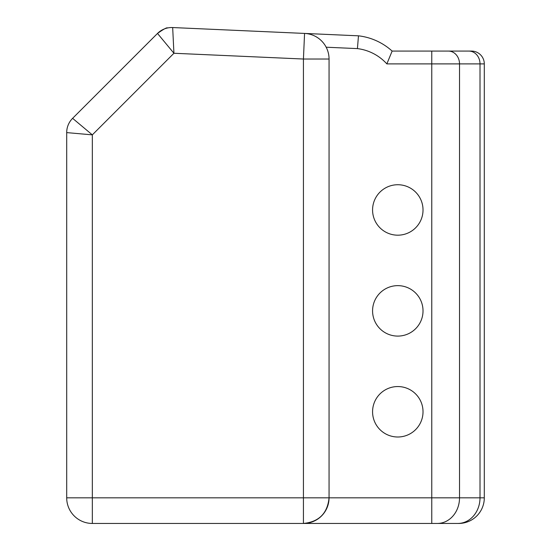 <?xml version="1.0" encoding="UTF-8"?>
<svg xmlns="http://www.w3.org/2000/svg" width="551" height="551" viewBox="0 0 551 551"><rect width="100%" height="100%" fill="white"/><g stroke="black" fill="none" stroke-linecap="round" stroke-linejoin="round"><path stroke-width="0.83" d="M423.023 209.959A25.229 25.229 0 0 1 385.183 231.806A25.229 25.229 0 0 1 385.183 188.111A25.229 25.229 0 0 1 423.023 209.959M423.023 310.867A25.229 25.229 0 0 1 385.183 332.714A25.229 25.229 0 0 1 385.183 289.02A25.229 25.229 0 0 1 423.023 310.867M423.023 411.776A25.229 25.229 0 0 0 385.183 389.929A25.229 25.229 0 0 0 385.183 433.623A25.229 25.229 0 0 0 423.023 411.776M66.699 147.076L66.699 487.029M329.057 497.822L329.057 59.026L303.429 59.026L303.429 497.822L329.057 497.822A25.628 25.628 0 0 1 303.429 523.45L458.673 523.45L431.77 523.45L431.77 497.822L329.057 497.822C327.508 513.36 318.96 521.9 303.429 523.45L92.327 523.45L92.327 497.822L66.699 497.822A25.628 25.628 0 0 0 92.327 523.45M326.171 47.214L357.427 48.605A47.641 47.641 0 0 1 386.85 63.895L392.133 51.078L386.85 63.895L431.77 63.895L431.77 497.822L459.52 497.822L459.52 63.895L484.301 63.895A12.818 12.818 90 0 0 471.491 51.078L392.133 51.078A60.452 60.452 0 0 0 358.474 35.822L304.565 33.425L358.474 35.822L357.427 48.605L358.474 35.822A60.452 60.452 0 0 1 392.133 51.078M329.057 59.026A25.628 25.628 0 0 0 304.565 33.425L172.67 27.55A20.18 20.18 0 0 0 157.503 33.439L173.93 53.261L172.67 27.55A20.18 20.18 0 0 0 167.607 27.963C166.994 27.281 163.626 29.107 157.503 33.439L72.608 118.334A20.18 20.18 0 0 0 66.699 132.605L66.699 497.822M484.301 63.895L484.301 497.822A25.628 25.628 90 0 1 458.673 523.45A25.628 25.628 -90 0 0 484.301 497.822L484.301 63.895A12.818 12.818 90 0 0 471.491 51.078L431.77 51.078L431.77 63.895L459.52 63.895A12.818 11.096 90 0 0 448.418 51.078M67.174 128.231A20.18 20.18 0 0 0 66.699 132.605L92.327 134.864L92.327 497.822L303.429 497.822L303.429 523.45M304.565 33.425L303.429 59.026L173.93 53.261L92.327 134.864L72.608 118.334C64.791 131.276 64.791 131.276 72.608 118.334C64.791 131.276 64.791 131.276 72.608 118.334L157.503 33.439A20.18 20.18 0 0 1 165.844 28.418M147.42 43.522L157.503 33.439C163.626 29.107 166.994 27.281 167.607 27.963M468.915 51.078A12.818 11.096 90 0 1 480.011 63.895L480.011 497.822L459.52 497.822A25.628 22.198 -90 0 1 437.322 523.45M457.812 523.45A25.628 22.198 -90 0 0 480.011 497.822L484.301 497.822"/></g></svg>
